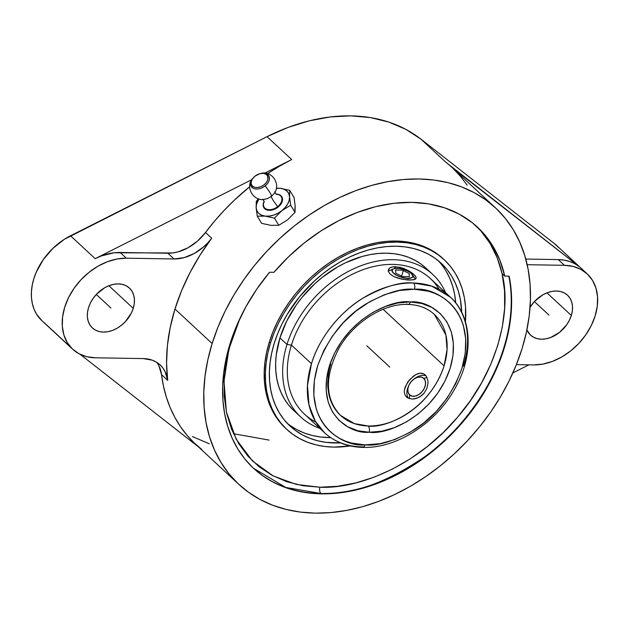 <?xml version="1.0" encoding="UTF-8"?>
<svg xmlns="http://www.w3.org/2000/svg" width="629" height="629" viewBox="0 0 629 629"><rect width="100%" height="100%" fill="white"/><g stroke="black" fill="none" stroke-linecap="round" stroke-linejoin="round"><path stroke-width="0.94" d="M434.34 314.414A68.923 50.406 -47.1 0 1 444.082 365.858L383.116 309.279L444.082 365.858L447.062 349.622L445.898 334.998L434.34 314.414C427.5 308.116 418.717 304.782 407.985 304.42C383.431 303.264 352.688 322.85 338.323 349.441C324.462 377.314 325.209 399.321 340.572 415.454L354.473 423.639L368.114 425.975A4.647 2.658 91.4 0 1 369.137 432.241C350.652 434.403 315.176 413.874 329.423 365.85C345.25 317.857 393.046 299.034 409.951 301.92L410.423 301.936A4.647 2.658 91.4 0 1 408.024 304.42A4.647 2.658 -88.6 0 0 410.423 301.936C428.907 299.774 464.383 320.303 450.136 368.327C434.309 416.319 386.513 435.142 369.608 432.257L369.137 432.241A4.647 2.658 -88.6 0 0 368.114 425.975A68.923 50.406 -47.1 0 1 340.572 415.454A68.923 50.406 -47.1 0 1 330.83 364.018M413.866 289.261C401.64 288.027 385.624 292.972 365.803 304.082C344.173 317.26 328.141 337.757 317.7 365.583C300.678 422.908 342.994 447.463 365.064 444.9A4.647 2.665 91.5 0 1 362.666 447.392A4.647 2.665 -88.5 0 0 365.064 444.9L365.685 444.915C377.911 446.15 393.935 441.204 413.748 430.094C435.378 416.917 451.418 396.419 461.851 368.594C478.881 311.269 436.565 286.714 414.487 289.277L413.866 289.261L414.487 289.277A4.647 2.665 -88.5 0 0 413.473 283.011A4.647 2.665 91.5 0 1 414.487 289.277L428.019 291.125L434.269 293.145L440.088 295.874L445.426 299.278L450.23 303.343L454.46 308.013L458.069 313.25L461.026 318.997L463.298 325.217L465.712 338.779L465.224 353.427L461.851 368.594L455.726 383.706L447.085 398.188L436.243 411.476L423.631 423.065L409.731 432.516L395.059 439.467L380.191 443.657L365.064 444.9L351.54 443.06L345.29 441.039L339.471 438.311L334.125 434.898L329.321 430.834L325.091 426.163L321.49 420.927L318.533 415.179L316.261 408.968L313.847 395.397L314.335 380.749L317.7 365.583L323.825 350.471L332.474 335.996L343.308 322.701L355.92 311.111L369.828 301.661L384.492 294.71L399.368 290.519L413.866 289.261M363.884 446.881A92.502 67.657 -47.1 0 1 361.439 446.857A92.502 67.657 -47.1 0 1 324.533 432.744L315.223 421.06L309.028 405.123L307.455 385.491L311.465 363.704C319.799 335.752 342.176 310.679 362.54 298.398C383.611 286.69 400.587 281.564 413.473 283.011A92.502 67.657 -47.1 0 1 450.38 297.132A92.502 67.657 -47.1 0 1 463.447 366.172M511.047 308.179A166.866 122.042 132.9 0 1 503.798 347.908C492.287 386.945 462.048 429.749 425.243 456.426C386.371 482.844 351.611 495.204 320.955 493.498A166.866 122.042 132.9 0 1 253.401 468.188L285.755 487.444L320.955 493.498A4.647 2.65 90.9 0 1 319.909 487.223L296.306 484.416L273.175 475.925L252.433 460.915L236.229 439.294L226.416 412.042L224.01 381.15L228.901 349.166L239.893 318.518L231.118 341.366L226.448 360.142L224.144 378.627L224.238 396.522L226.731 413.505L231.574 429.293L238.698 443.61L247.968 456.214L259.227 466.891L272.294 475.461L286.926 481.767L302.895 485.714L319.909 487.223A4.647 2.65 -89.1 0 0 320.955 493.498A166.866 122.042 132.9 0 0 503.798 347.908L504.199 348.277A166.866 122.042 -47.1 0 1 391.938 477.191A166.866 122.042 -47.1 0 1 253.605 468.369A166.866 122.042 -47.1 0 1 230.025 343.827A166.866 122.042 -47.1 0 1 269.55 272.255L256.836 289.065L245.9 306.787L236.913 325.138L230.025 343.827L226.196 358.326L223.727 372.706L222.642 386.827L222.949 400.563L224.639 413.764L227.706 426.32L232.109 438.099L237.817 448.996L244.775 458.903L252.905 467.717L262.136 475.359L272.373 481.759L283.53 486.854L295.488 490.589L308.139 492.932L321.356 493.867L335.013 493.372L348.977 491.461L363.122 488.143L377.298 483.465L391.38 477.458L405.225 470.193L418.71 461.725L431.691 452.149L444.05 441.542L455.671 430.024L466.443 417.695L476.255 404.675L485.014 391.089L492.633 377.078L499.049 362.76L504.199 348.277L503.798 347.908A166.866 122.042 132.9 0 0 508.83 276.147M265.666 199.055A10.04 6.707 -31.3 0 0 265.721 199.039A10.04 6.707 -31.3 0 0 271.398 196.256A11.487 1.588 -128.5 0 0 277.688 206.587A10.04 6.707 -31.3 0 0 280.448 195.737A10.04 6.707 -31.3 0 0 276.681 194.212M252.3 179.013A10.276 6.864 -31.3 0 0 252.04 187.458A10.276 6.864 -31.3 0 0 265.139 185.885A11.487 1.588 51.5 0 1 271.429 196.217A10.276 6.864 148.7 0 1 264.282 199.299M444.082 365.858A68.923 50.406 -47.1 0 1 368.114 425.975C383.894 428.899 429.245 411.264 444.082 365.858M404.447 389.32L407.678 382.165L413.457 376.071L417.758 373.72L419.85 373.233L423.631 373.823L425.188 374.9L426.462 376.457L423.631 373.823L421.823 373.264L419.85 373.233L415.604 374.687L409.424 379.892L405.139 386.961L404.211 391.576L405.17 395.46L408.009 398.094L412.27 399.061L414.7 398.849L419.622 396.985L423.915 393.377L426.847 388.518L428.011 383.242L427.909 380.726L426.462 376.457L427.909 380.726L428.011 383.242L426.847 388.518L423.915 393.377L421.902 395.374L417.192 398.149L412.27 399.061L408.009 398.094L405.17 395.46L404.211 391.576M450.38 297.132L430.338 278.529A92.502 67.657 132.9 0 0 353.647 273.639A92.502 67.657 132.9 0 0 291.424 345.101L311.465 363.704A92.502 67.657 -47.1 0 1 413.473 283.011L431.761 286.156L450.38 297.132C472.796 317.228 473.881 356.847 454.154 389.949C434.914 424.017 395.877 448.752 362.626 447.392C347.467 446.928 334.777 442.045 324.533 432.744A92.502 67.657 -47.1 0 1 311.465 363.704L291.424 345.101A92.502 67.657 -47.1 0 1 361.738 270.171A92.502 67.657 -47.1 0 1 439.058 289.23M392.991 266.767L400.272 267.38L408.119 270.494L412.42 273.222L415.258 275.856L415.973 276.996L415.848 278.773L413.67 279.811L407.207 279.968L398.983 278.498L393.935 276.626L390.208 274.189L388.392 271.476L388.73 268.976L389.697 267.978L392.991 266.767M407.215 397.63L406.381 396.962L407.215 397.63M413.756 379.216A10.882 7.406 128.4 0 1 423.726 378.359L425.267 380.915L425.503 384.35L424.394 388.132L422.114 391.678L419 394.462L415.533 396.05L412.239 396.207L409.613 394.91L408.072 392.347L407.836 388.911L408.944 385.137L411.232 381.583L414.346 378.8L417.813 377.211L421.108 377.054L423.726 378.359L427.028 377.526L423.726 378.359A10.882 7.406 128.4 0 1 422.114 391.678A10.882 7.406 128.4 0 1 409.613 394.91A10.882 7.406 128.4 0 1 408.779 385.506A10.882 7.406 128.4 0 1 413.756 379.216L414.873 378.391A14.514 9.883 -51.6 0 1 426.116 375.945A14.514 9.883 -51.6 0 0 414.275 378.847M408.543 386.096A14.514 9.883 -51.6 0 0 408.449 398.299A14.514 9.883 -51.6 0 1 408.237 386.772L408.779 385.506M286.981 344.464L291.424 345.101L286.981 344.464A97.149 71.046 -47.1 0 1 352.342 269.416A97.149 71.046 -47.1 0 1 432.878 274.551A97.149 71.046 -47.1 0 1 445.623 292.713A97.149 71.046 132.9 0 0 365.323 264.188A97.149 71.046 132.9 0 0 286.981 344.464L279.936 337.922L286.981 344.464A97.149 71.046 132.9 0 0 319.784 428.333A97.149 71.046 -47.1 0 1 300.709 416.972A97.149 71.046 -47.1 0 1 286.981 344.464M392.142 269.927A14.514 5.433 17.2 0 0 388.329 271.217A14.514 5.433 17.2 0 1 389.422 270.564L393.424 268.858A10.882 4.073 -162.8 0 1 397.009 268.324A10.882 4.073 -162.8 0 1 412.443 274.739A10.882 4.073 -162.8 0 1 407.891 278.419L408.158 280.039L407.891 278.419L411.94 277.648L412.907 276.296L411.39 273.513L408.622 271.571L402.89 269.251L398.857 268.449L393.998 268.654L392.276 269.699L392.614 272.247L396.27 275.172L402.002 277.491L407.891 278.419A10.882 4.073 -162.8 0 1 395.106 274.464A10.882 4.073 -162.8 0 1 393.424 268.858M415.848 278.773L416.17 277.971L415.006 279.386L409.699 280.102L401.742 279.166L393.935 276.626L390.208 274.189L388.392 271.476L388.29 270.163L389.697 267.978L391.136 267.231L395.193 266.641L394.619 268.504L395.193 266.641L402.961 268.198M388.29 270.163L388.384 269.739M409.613 394.91L409.393 398.644L409.613 394.91M432.878 274.551L425.825 268.009A97.149 71.046 132.9 0 0 345.29 262.875A97.149 71.046 132.9 0 0 279.936 337.922L286.667 321.16L296.204 305.089L301.92 297.509L314.948 283.632L322.15 277.46L337.553 266.948L345.62 262.718L362.068 256.498L370.3 254.572L378.43 253.456L386.387 253.173L394.076 253.707L401.444 255.075L408.402 257.253L414.896 260.217L420.856 263.944L426.234 268.394M412.899 276.359A14.514 5.433 17.2 0 1 415.219 279.276A14.514 5.433 17.2 0 0 414.786 278.411L412.443 274.739M287.186 423.238A111.074 81.235 132.9 0 0 330.665 437.619L320.491 436.99L312.07 435.433L304.114 432.941L296.684 429.552L289.867 425.298M340.541 442.91A111.074 81.235 -47.1 0 1 289.993 426.03A111.074 81.235 -47.1 0 1 274.299 343.119L271.752 352.775L270.108 362.343L269.385 371.747L269.589 380.891L270.714 389.681L272.758 398.039L275.691 405.878L279.488 413.127L284.119 419.724L289.529 425.589L295.669 430.676L302.494 434.938L309.916 438.327L317.873 440.819L326.294 442.376L340.541 442.91M444.263 259.785L443.107 258.708A115.72 84.632 132.9 0 0 347.169 252.583A115.72 84.632 132.9 0 0 269.322 341.987L270.486 343.064A115.72 84.632 -47.1 0 1 348.332 253.66A115.72 84.632 -47.1 0 1 444.263 259.785A115.72 84.632 -47.1 0 1 465.429 321.765L465.523 306.81L464.351 297.651L462.221 288.939L459.17 280.77L455.207 273.214L450.388 266.35L444.75 260.233L438.35 254.934L431.242 250.499L423.514 246.961L415.219 244.374L406.444 242.747L397.276 242.102L387.81 242.448L378.123 243.769L368.319 246.065L358.483 249.312L348.718 253.479L339.117 258.519L329.769 264.392L320.766 271.036L312.188 278.388L304.129 286.376L296.668 294.922L289.859 303.956L283.789 313.376L278.498 323.094L274.047 333.024L270.486 343.064L269.322 341.987L266.672 352.036L264.958 362.013L264.204 371.81L264.416 381.331L265.587 390.483L267.718 399.195L270.769 407.364L274.731 414.92L279.551 421.784L285.7 428.373M480.808 230.843L490.077 243.454L497.201 257.772L502.044 273.552L504.765 276.084L509.152 276.155A166.866 122.042 -47.1 0 1 504.199 348.277L508.885 329.557L511.291 311.096L511.385 293.2L509.152 276.155L504.765 276.084L499.921 260.296L492.798 245.978L483.528 233.367L472.269 222.69L459.209 214.119L444.569 207.814L428.608 203.867L411.594 202.357A162.227 118.645 -47.1 0 1 477.458 227.14A162.227 118.645 -47.1 0 1 504.765 276.084L502.044 273.552A162.227 118.645 132.9 0 0 476.082 225.89M174.964 309.036L212.138 343.536A188.637 137.955 -47.1 0 1 339.039 197.805A188.637 137.955 -47.1 0 1 495.424 207.782A188.637 137.955 -47.1 0 1 522.078 348.568A188.637 137.955 -47.1 0 1 395.177 494.3A188.637 137.955 -47.1 0 1 238.8 484.33A188.637 137.955 -47.1 0 1 212.138 343.536L174.964 309.036L181.569 290.732L189.958 272.687L200.038 255.099L211.682 238.202A188.637 137.955 132.9 0 0 174.964 309.036A188.637 137.955 132.9 0 0 167.684 380.348L166.567 363.24L167.416 345.51L170.231 327.371L174.964 309.036M495.424 207.782L452.078 167.558A188.637 137.955 132.9 0 0 445.615 162.054L420.958 139.166A188.637 137.955 132.9 0 0 267.042 136.666L70.503 235.781L95.168 258.668L251.852 179.65L95.168 258.668L101.434 255.917L114.03 252.787L172.818 252.952L177.905 251.93L188.055 247.779L197.506 241.119L205.518 232.478L211.682 238.202A41.789 30.562 -47.1 0 1 174.029 258.967L167.864 253.243A41.789 30.562 132.9 0 0 205.518 232.478L214.473 221.219L224.073 210.463L234.255 200.258L249.674 186.774A188.637 137.955 132.9 0 0 205.518 232.478L211.682 238.202L207.9 242.723L203.678 246.835L194.219 253.495L184.069 257.646L174.029 258.967L126.311 258.189L120.139 252.465L167.864 253.243L174.029 258.967L126.311 258.189L120.139 252.465A56.225 41.121 132.9 0 0 95.168 258.668L70.503 235.781A56.225 41.121 132.9 0 0 41.813 320.601L72.642 349.213A56.225 41.121 -47.1 0 1 71.053 293.004A56.225 41.121 -47.1 0 1 126.311 258.189L117.002 258.999L107.457 261.695L98.045 266.169L89.129 272.247L81.047 279.701L74.112 288.239L68.592 297.541L64.701 307.243L62.578 316.977L62.318 326.365L63.914 335.045L67.327 342.679L72.406 348.993L78.971 353.726L86.755 356.698L95.474 357.799L143.2 358.577L152.32 360.205L156.314 362.092L159.813 364.639L162.754 367.816L165.073 371.542L167.684 380.348L161.519 374.632L158.909 365.819M291.707 159.554A188.637 137.955 132.9 0 0 267.537 173.659L279.559 166.15L291.707 159.554L264.715 173.164L291.707 159.554L267.042 136.666L291.707 159.554M595.168 315.868A56.225 41.121 -47.1 0 1 533.557 364.922L542.866 364.112L552.404 361.416L561.815 356.942L570.739 350.864L578.814 343.41L585.748 334.864L591.268 325.57L595.168 315.868L597.283 306.134L597.55 296.746L595.946 288.066L592.542 280.424L587.455 274.118L580.897 269.385L573.105 266.413L564.394 265.312A56.225 41.121 -47.1 0 1 587.219 273.898A56.225 41.121 -47.1 0 1 595.168 315.868M571.329 315.475A27.204 19.9 -47.1 0 1 553.025 336.499A27.204 19.9 -47.1 0 1 530.467 335.06A27.204 19.9 -47.1 0 1 526.874 329.926L530.357 334.95L533.526 337.238L537.3 338.677L541.514 339.212L546.019 338.819L550.634 337.521L559.503 332.411L566.768 324.674L569.442 320.169L571.329 315.475L546.947 292.855L571.329 315.475A27.204 19.9 -47.1 0 0 567.484 295.174A27.204 19.9 -47.1 0 0 530.05 307.282L534.532 301.425L542.756 294.875L547.316 292.713L551.932 291.408L556.437 291.015L560.651 291.549L564.417 292.988L567.594 295.276L570.055 298.327L571.706 302.03L572.476 306.229L572.351 310.765L571.329 315.475M133.246 308.359A27.204 19.9 -47.1 0 1 114.942 329.376A27.204 19.9 -47.1 0 1 92.384 327.937A27.204 19.9 -47.1 0 1 88.54 307.636A27.204 19.9 -47.1 0 1 106.844 286.612A27.204 19.9 -47.1 0 1 129.401 288.051A27.204 19.9 -47.1 0 1 133.246 308.359L108.864 285.731L133.246 308.359L131.359 313.053L125.328 321.686L121.421 325.295L117.104 328.236L112.552 330.398L107.936 331.703L103.431 332.096L99.217 331.562L95.443 330.123L92.274 327.835L89.813 324.776L88.162 321.081L87.384 316.882L87.517 312.338L88.54 307.636L90.427 302.934L93.1 298.437L96.449 294.301L104.673 287.76L109.234 285.59L113.849 284.284L118.354 283.899L122.569 284.434L126.335 285.873L129.511 288.161L131.972 291.211L133.623 294.907L134.394 299.105L134.268 303.65L133.246 308.359M276.029 194.18A10.04 6.707 148.7 0 1 280.448 195.737A10.04 6.707 148.7 0 1 277.688 206.587A10.04 6.707 148.7 0 1 264.888 208.12L264.707 208.702A10.504 7.013 -31.3 0 0 278.104 207.098A10.504 7.013 -31.3 0 0 280.99 195.745L280.448 195.737L280.99 195.745A10.504 7.013 -31.3 0 0 275.942 194.117L279.811 194.919L281.855 196.814L282.319 201.083L280.817 204.244L278.104 207.098L272.695 209.874L267.341 210.078L264.707 208.702L264.888 208.12A10.04 6.707 -31.3 0 0 277.688 206.587A11.487 1.588 51.5 0 1 271.398 196.256A10.04 6.707 -31.3 0 0 273.293 194.432A10.04 6.707 -31.3 0 0 273.332 194.392M260.673 173.502C272.365 169.861 281.949 185.673 273.363 194.345A10.276 6.864 148.7 0 1 271.429 196.217A10.276 6.864 148.7 0 1 265.619 199.063C253.927 202.703 244.343 186.892 252.921 178.219A10.276 6.864 -31.3 0 0 252.04 187.458A10.276 6.864 -31.3 0 0 265.139 185.885A10.276 6.864 -31.3 0 0 267.962 174.776L266.743 174.76A9.231 6.164 148.7 0 1 264.211 184.729A9.231 6.164 148.7 0 1 252.449 186.145L252.04 187.458L252.449 186.145L254.753 187.348L257.804 187.505L261.121 186.585L264.211 184.729L266.594 182.229L267.915 179.454L267.506 175.703L265.705 174.029L262.977 173.337L259.73 173.73L254.981 176.167L252.599 178.675L251.278 181.451L251.223 184.069L252.449 186.145A9.231 6.164 148.7 0 1 253.243 177.85A9.231 6.164 148.7 0 1 260.202 173.612A9.231 6.164 148.7 0 1 266.743 174.76L267.962 174.776A10.276 6.864 -31.3 0 0 260.673 173.502L260.202 173.612M273.992 193.551A10.276 6.864 148.7 0 1 271.429 196.217A11.487 1.588 -128.5 0 0 265.139 185.885A10.276 6.864 -31.3 0 0 267.962 174.776A10.276 6.864 -31.3 0 0 262.002 173.266M271.398 196.256A10.04 6.707 148.7 0 1 266.476 198.843M264.243 201.351A10.04 6.707 -31.3 0 0 264.888 208.12A10.04 6.707 148.7 0 1 264.243 201.351M264.227 201.249A10.504 7.013 -31.3 0 0 264.707 208.702L263.315 206.343L263.166 204.905L264.227 201.249M294.812 209.488L295.166 205.966L295.017 212.374L287.532 219.867L295.017 212.374L290.653 205.211L289.552 196.743L289.702 190.335L294.065 197.498L295.166 205.966L295.017 212.374L290.653 205.211L281.918 210.636L274.433 218.129L278.789 225.292L274.433 218.129L265.21 216.124A18.139 12.116 -31.3 0 0 281.918 210.636A18.139 12.116 -31.3 0 0 289.552 196.743L290.653 205.211L281.918 210.636L274.433 218.129L265.21 216.124L257.245 216.172L261.609 223.342L257.245 216.172L256.145 207.704L256.294 201.296L256.145 207.704A18.139 12.116 -31.3 0 0 265.21 216.124L257.245 216.172L256.145 207.704A18.139 12.116 -31.3 0 1 258.936 198.961L256.498 204.189L256.145 207.704L256.931 210.857L258.794 213.412L261.625 215.212L265.21 216.124L269.322 216.085L273.678 215.102L277.971 213.247L281.918 210.636L285.244 207.452L287.728 203.914L289.198 200.258L289.552 196.743L288.766 193.59L286.903 191.035L284.08 189.235L280.487 188.323L276.335 188.37A18.139 12.116 -31.3 0 1 280.487 188.323L289.702 190.335L289.552 196.743A18.139 12.116 -31.3 0 0 280.487 188.323L276.312 188.11M256.294 201.296L258.456 198.819M295.166 205.966L294.065 197.498L289.702 190.335L280.487 188.323M278.789 225.292L270.832 225.347L261.609 223.342L270.832 225.347L278.789 225.292L287.532 219.867L278.789 225.292M270.832 225.347L274.936 225.308M516.378 364.639L533.557 364.922L516.378 364.639M160.143 364.938L160.167 364.962A41.789 30.562 -47.1 0 0 143.2 358.577L95.474 357.799A56.225 41.121 -47.1 0 1 72.642 349.213M558.222 259.588L564.394 265.312L527.181 264.707L564.394 265.312L558.222 259.588L564.079 260.107L569.575 261.452L574.623 263.606L579.128 266.539A56.225 41.121 132.9 0 0 558.222 259.588L525.781 259.062L558.222 259.588M587.219 273.898L556.39 245.286A56.225 41.121 132.9 0 0 554.464 243.651L558.403 247.346M233.461 433.703L269.126 440.103M198.567 446.991L80.158 354.331L198.567 446.991M68.404 345.132L43.739 322.245M201.917 449.617L193.96 442.69L186.758 434.961L180.358 426.478L174.799 417.294L170.113 407.458L166.323 397.025L163.454 386.064L161.519 374.632A41.789 30.562 132.9 0 0 156.81 362.39M160.167 364.962A41.789 30.562 -47.1 0 1 167.684 380.348L161.519 374.632A188.637 137.955 132.9 0 0 195.454 444.105L238.8 484.33M512.879 372.911L528.871 364.844L512.879 372.911M41.876 320.664L36.561 314.178L34.068 309.209L32.37 303.728L31.489 297.824L31.45 291.597L32.244 285.165L33.872 278.639L36.285 272.121L43.33 259.565L52.899 248.376L64.331 239.319L267.042 136.666L288.066 127.428L309.271 120.815L330.311 116.939L350.825 115.854L370.465 117.592L388.903 122.112L405.831 129.346L420.958 139.166L554.464 243.651L420.958 139.166L445.615 162.054L579.128 266.539L452.125 167.605M209.3 443.783L192.38 436.55M453.572 168.981L460.774 176.702L467.174 185.185M522.078 348.568L516.26 364.938L509.01 381.119L500.393 396.97L490.486 412.325L479.4 427.044L467.221 440.976L454.091 454.004L440.111 465.987L425.44 476.813L410.202 486.382L394.548 494.598L378.627 501.392L362.595 506.683L346.61 510.426L330.823 512.588L315.388 513.146L300.442 512.092L286.148 509.443L272.632 505.221L260.021 499.457L248.439 492.224L238.006 483.583L228.814 473.621L220.96 462.425L214.505 450.105L209.52 436.793L206.06 422.602L204.142 407.671L203.796 392.15L205.03 376.181L207.814 359.922L212.138 343.536L217.956 327.166L225.206 310.985L233.831 295.143L243.73 279.787L254.824 265.068L266.995 251.128L280.133 238.108L294.105 226.126L308.784 215.291L324.021 205.722L339.676 197.506L355.589 190.721L371.621 185.429L387.606 181.679L403.393 179.524L418.835 178.966L433.774 180.012L448.068 182.662L461.592 186.892L474.195 192.647L485.777 199.88L496.21 208.521L505.401 218.491L513.264 229.687L519.711 242L524.696 255.319L528.163 269.511L530.074 284.434L530.42 299.962L529.193 315.923L526.402 332.183L522.078 348.568M411.594 202.357L393.817 203.301L375.584 206.689L357.201 212.468L338.992 220.527L321.27 230.733L304.326 242.912L288.459 256.86L273.929 272.326L269.55 272.255L273.929 272.326A162.227 118.645 -47.1 0 1 411.594 202.357M502.044 273.552C511.346 308.469 499.693 368.791 457.566 417.255C416.406 466.482 357.264 489.228 319.909 487.223L337.687 486.28L355.92 482.891L374.294 477.12L392.504 469.061L410.234 458.848L427.17 446.669L443.044 432.728L457.566 417.255L470.492 400.524L481.61 382.809L490.714 364.435L497.665 345.698L502.327 326.923L504.631 308.43L504.537 290.543L502.044 273.552M443.587 259.156L437.186 253.857L430.087 249.422L422.35 245.892L414.055 243.297L405.288 241.67L396.121 241.025L386.646 241.371L376.96 242.692L367.155 244.988L357.319 248.235L347.562 252.402L337.954 257.442L328.605 263.315L319.603 269.959L311.033 277.31L302.974 285.299L295.504 293.845L288.703 302.879L282.625 312.298L277.342 322.017L272.892 331.947L269.322 341.987A115.72 84.632 132.9 0 0 285.676 428.357L286.832 429.434A115.72 84.632 -47.1 0 1 270.486 343.064L267.828 353.113L266.122 363.09L265.367 372.887L265.58 382.408L266.751 391.56L268.874 400.272L271.932 408.441L275.887 415.997L280.715 422.861L286.352 428.978L292.752 434.277L299.852 438.72L307.589 442.25L315.884 444.837L324.65 446.464L333.818 447.109L350.227 445.914A115.72 84.632 -47.1 0 1 286.832 429.434M461.717 312.338L460.381 299.53L458.344 291.18L455.412 283.333L451.614 276.084L446.983 269.487L441.574 263.622L435.425 258.535L428.608 254.273L421.186 250.885L413.222 248.392L404.801 246.835L396.003 246.214L386.914 246.544L377.62 247.818L368.209 250.02L358.766 253.141L349.394 257.135L340.179 261.971L331.2 267.608L322.559 273.985L314.335 281.045L299.428 296.919L287.068 314.626L281.989 323.959L277.719 333.488L274.299 343.119A111.074 81.235 -47.1 0 1 349.024 257.316A111.074 81.235 -47.1 0 1 441.102 263.181A111.074 81.235 -47.1 0 1 461.717 312.33M455.703 302.879A111.074 81.235 132.9 0 0 438.114 260.587M455.711 302.942L454.578 294.144L452.542 285.794L449.609 277.947L445.812 270.698M293.256 410.053L288.522 404.919L284.481 399.156L281.155 392.811L278.592 385.947L276.807 378.642L275.817 370.953L275.644 362.957L276.273 354.74L279.936 337.922A97.149 71.046 132.9 0 0 293.664 410.43L300.709 416.972M405.603 269.259L410.423 271.846L414.063 274.582L415.973 276.996M315.813 422.043A92.502 67.657 -47.1 0 1 291.424 345.101A92.502 67.657 132.9 0 0 304.491 414.141L324.533 432.744M406.782 397.308L406.381 396.962M361.439 446.857A4.647 2.665 -88.5 0 0 362.666 447.392M406.798 303.893A4.647 2.658 -88.6 0 0 408.024 304.42M369.137 432.241L381.756 431.203L394.21 427.696L406.491 421.87L418.136 413.953L428.703 404.243L437.776 393.109L445.01 380.985L450.136 368.327L452.951 355.621L453.352 343.355L451.323 331.994L446.944 321.977L440.371 313.69L431.871 307.439L421.76 303.469L409.951 301.92L397.803 302.981L385.349 306.488L373.06 312.306L361.416 320.224L350.856 329.934L341.783 341.067L334.542 353.191L329.423 365.85L326.6 378.556L326.199 390.821L328.228 402.183L332.615 412.199L339.18 420.494L347.688 426.737L357.799 430.708L369.137 432.241M389.776 367.092L366.793 345.761M401.239 277.263L404.038 268.229M534.391 301.582L548.975 315.113M96.308 294.458L110.893 307.998M402.269 270.148L409.157 273.481L409.337 276.705L402.631 276.595L395.743 273.261L395.562 270.038L402.269 270.148M274.787 191.845L276.304 194.345M253.605 468.369L253.204 468M262.741 199.181L264.259 201.681"/></g></svg>
